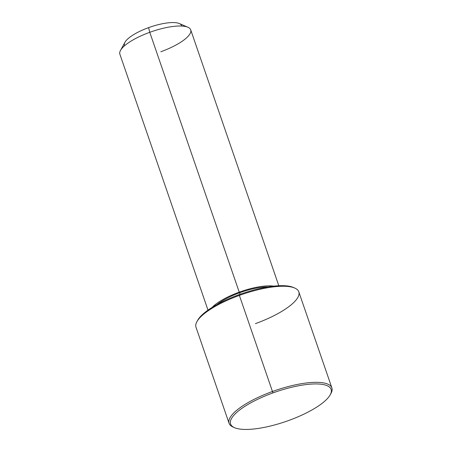 <?xml version="1.0" encoding="UTF-8"?>
<svg xmlns="http://www.w3.org/2000/svg" width="452" height="452" viewBox="0 0 452 452"><rect width="100%" height="100%" fill="white"/><g stroke="black" fill="none" stroke-linecap="round" stroke-linejoin="round"><path stroke-width="0.68" d="M216.966 304.569A35.036 10.3 -19 0 1 239.594 292.783L240.114 294.292L239.594 292.783A35.036 10.3 -19 0 1 268.324 286.884A35.036 10.3 161 0 0 239.594 292.783A35.036 10.3 161 0 0 216.966 304.569M207.999 310.134L119.882 54.229A37.454 11.012 -19 0 1 149.77 32.307L239.238 292.156A37.454 11.012 161 0 0 212.169 307.377A37.454 11.012 -19 0 1 239.238 292.156L149.77 32.307A37.454 11.012 -19 0 1 190.704 29.843L278.816 285.749M273.833 286.144A37.454 11.012 161 0 0 239.238 292.156A37.454 11.012 -19 0 1 273.833 286.144M124.972 42.256A30.205 8.882 -19 0 1 148.584 27.64L149.77 32.307A37.454 11.012 161 0 0 120.498 50.432L124.972 42.256M149.77 32.307L148.584 27.64A30.205 8.882 -19 0 1 179.32 23.544L187.885 27.233A37.454 11.012 161 0 0 149.77 32.307M160.816 51.765A37.454 11.012 161 0 0 187.885 27.233M181.698 26.046A30.205 8.882 161 0 0 148.584 27.64A30.205 8.882 161 0 0 124.639 45.692M293.958 287.738A53.155 15.628 161 0 0 239.176 294.625A53.155 15.628 161 0 0 197.292 321.022M229.074 423.298L195.993 327.22A54.364 15.984 -19 0 1 239.374 295.405A54.364 15.984 161 0 0 196.886 321.717L197.631 320.349A53.155 15.628 -19 0 1 239.176 294.625L239.374 295.405L239.176 294.625A53.155 15.628 -19 0 1 293.275 287.415L294.704 288.031A54.364 15.984 161 0 0 239.374 295.405L272.46 391.483A54.364 15.984 161 0 0 229.074 423.298A54.364 15.984 161 0 0 233.916 427.389M255.414 323.643A54.364 15.984 161 0 0 294.704 288.031M288.692 420.496A53.155 15.628 -19 0 1 230.949 424.784A53.155 15.628 -19 0 1 273.014 392.884A53.155 15.628 -19 0 1 330.757 388.601A53.155 15.628 -19 0 1 288.692 420.496A53.155 15.628 161 0 0 330.242 394.771A53.155 15.628 161 0 0 273.014 392.884A53.155 15.628 161 0 0 234.594 427.705A53.155 15.628 161 0 0 288.692 420.496M330.582 394.099A54.364 15.984 161 0 0 331.881 387.901A54.364 15.984 161 0 0 272.46 391.483L239.374 295.405A54.364 15.984 -19 0 1 298.8 291.822L331.881 387.901M234.594 427.705L233.17 427.089A54.364 15.984 -19 0 1 272.46 391.483L273.014 392.884L272.46 391.483A54.364 15.984 -19 0 1 330.988 393.409L330.242 394.771"/></g></svg>
